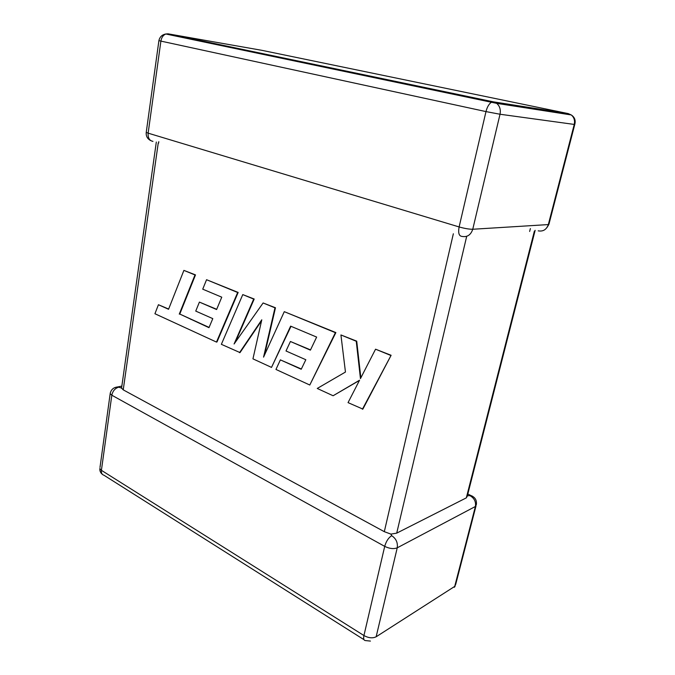 <?xml version="1.0" encoding="UTF-8"?>
<svg xmlns="http://www.w3.org/2000/svg" width="675" height="675" viewBox="0 0 675 675"><rect width="100%" height="100%" fill="white"/><g stroke="black" fill="none" stroke-linecap="round" stroke-linejoin="round"><path stroke-width="1.01" d="M391.694 535.68C396.09 538.625 397.938 542.666 397.238 547.822L376.144 636.778L454.714 586.406L475.394 506.486L397.238 547.822C393.711 549.188 389.543 548.708 384.708 546.37L111.822 395.221L101.41 470.323L363.935 635.546L384.708 546.37C386.176 541.291 388.496 537.73 391.694 535.68L390.918 534.111L384.311 531.672L453.347 233.769M535.148 230.318L467.286 496.125L466.315 497.872L396.714 533.14L390.918 534.111M467.817 494.032L471.049 495.602L467.378 495.754M114.505 387.712L117.686 386.935L121.475 387.973L121.652 387.467M158.245 142.999L123.23 389.855L121.475 387.973M123.23 389.855L384.311 531.672M209.081 327.409L179.778 314.052L195.497 274.902L183.895 270.388L168.547 309.285L158.431 304.72L168.649 309.04M158.431 304.72L154.929 313.74L216.481 342.073L237.668 292.494L206.558 279.712L202.728 289.17L221.763 297.177L216.599 309.538L199.412 302.096L195.742 311.091L212.794 318.625L208.972 327.67L179.778 314.052M179.272 314.12L194.991 274.953L195.497 274.902M194.991 274.953L183.895 270.388M216.481 342.073L216.979 341.989L238.165 292.435L206.558 279.712M237.668 292.494L238.165 292.435M216.7 309.293L199.412 302.096M239.524 352.679L261.782 319.798L252.948 358.855L271.519 367.402L290.63 326.143L316.642 337.078L310.407 350.139L290.419 341.491L286.006 350.975L305.826 359.733L301.219 369.267L280.378 359.876L275.957 369.444L309.791 385.02L335.391 332.674L284.285 311.664L263.554 357.142L274.978 307.834L263.115 302.965L234.09 343.988L253.699 299.093L242.772 294.595L221.366 344.326L240.022 352.586L261.562 320.785M271.519 367.402L291.009 326.295M310.534 349.886L290.419 341.491M301.345 368.997L280.378 359.876M309.791 385.02L335.872 332.581L284.285 311.664M335.391 332.674L335.872 332.581M264.507 355.042L275.468 307.766L263.115 302.965M274.978 307.834L275.468 307.766M235.288 342.293L254.197 299.025L242.772 294.595M253.699 299.093L254.197 299.025M333.104 395.752L359.556 380.211L348.047 402.629L362.872 409.092L391.112 355.286L375.562 349.194L360.45 378.608L356.248 341.255L356.721 341.153L340.926 334.952L345.457 372.043L317.25 388.454L333.104 395.752L359.446 380.43M362.407 409.236L391.112 355.286M390.648 355.396L375.562 349.194M360.847 377.84L356.721 341.153M356.248 341.255L340.926 334.952M470.298 495.855C474.398 498.344 476.094 501.888 475.394 506.486L476.356 504.596C476.921 500.268 475.149 497.273 471.049 495.602L472.298 496.117M158.6 143.108L158.802 141.691M466.315 497.872L534.381 231.12M466.695 236.317L396.714 533.14M472.753 229.255L548.328 224.581L574.248 124.428L500.023 114.244L472.753 229.255C469.226 229.281 464.678 228.513 459.118 226.943L485.983 111.594L160.895 41.108L148.137 133.161L459.118 226.943C458.047 232.875 458.949 236.022 461.843 236.385C467.176 237.406 470.812 235.027 472.753 229.255M569.59 114.682L568.249 113.602L261.883 50.33L168.05 33.826L493.374 101.841L568.249 113.602L571.244 114.944C574.087 117.29 575.083 120.454 574.248 124.428L574.788 124.377C575.834 120.302 574.653 117.155 571.244 114.944L496.657 103.351C499.778 106.034 500.901 109.671 500.023 114.244L485.983 111.594C487.19 106.937 489.012 103.823 491.468 102.254L493.374 101.841L496.657 103.351L165.847 33.995L168.05 33.826M530.373 228.589L529.647 231.466M152.963 141.37C149.453 140.704 147.842 137.97 148.137 133.161L146.239 132.368L158.903 40.627L160.895 41.108C161.544 37.437 163.198 35.066 165.847 33.995C162.084 34.678 159.773 36.889 158.903 40.627L158.912 40.559M150.609 140.527C147.344 138.755 145.884 136.038 146.239 132.368L146.281 132.055M574.763 124.487L549.003 224.007L548.328 224.581C546.497 229.627 543.122 231.719 538.203 230.842M364.002 639.689L103.984 475.251C102.001 474.677 101.149 473.04 101.41 470.323L99.841 468.534C99.681 470.973 100.541 472.93 102.431 474.407M376.144 636.778C372.642 638.474 368.567 638.061 363.935 635.546C363.285 638.719 363.774 640.398 365.394 640.567L370.432 641.081M99.993 467.438L110.185 393.626L111.822 395.221C112.742 391.036 114.961 388.387 118.463 387.264M110.379 392.605L110.185 393.626C110.995 389.627 113.493 387.399 117.686 386.935L121.846 386.092M454.714 586.406L455.752 584.196L475.976 506.056M190.932 319.461L191.438 319.385M120.985 387.821L121.458 388.074M390.327 533.917L391.061 534.313M546.952 227.568L548.834 224.513M454.427 587.267L455.119 586.094M121.525 388.336L156.322 142.054"/></g></svg>
